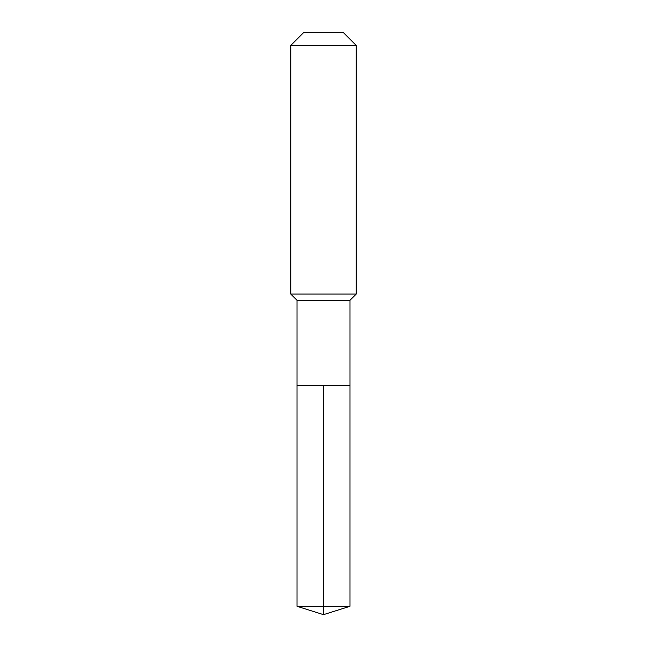 <?xml version="1.0" encoding="UTF-8"?>
<svg xmlns="http://www.w3.org/2000/svg" width="647" height="647" viewBox="0 0 647 647"><rect width="100%" height="100%" fill="white"/><g stroke="black" fill="none" stroke-linecap="round" stroke-linejoin="round"><path stroke-width="0.97" d="M297.005 385.652L297.005 300.273L349.995 300.273L349.995 385.652L297.005 385.652L323.5 385.652L323.5 606.296L323.5 385.652L349.995 385.652L349.995 606.296L297.005 606.296L297.005 385.652L297.005 606.296L323.5 614.65L323.5 606.296L323.5 614.65L297.005 606.296M349.995 300.273L356.214 294.062L290.786 294.062L297.005 300.273M356.214 45.436L343.128 32.35L303.872 32.35L290.786 45.436L356.214 45.436L356.214 294.062M290.786 45.436L290.786 294.062M323.5 614.65L349.995 606.296"/></g></svg>
